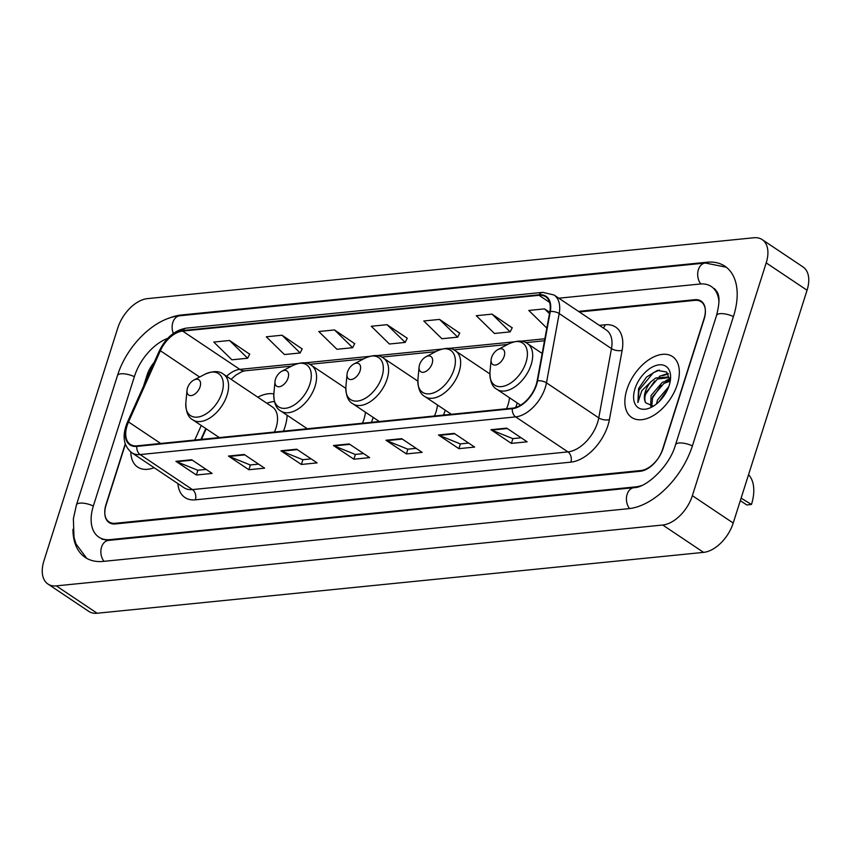 <?xml version="1.0" encoding="UTF-8"?>
<svg xmlns="http://www.w3.org/2000/svg" width="851" height="851" viewBox="0 0 851 851"><rect width="100%" height="100%" fill="white"/><g stroke="black" fill="none" stroke-linecap="round" stroke-linejoin="round"><path stroke-width="1.28" d="M283.457 431.149A40.476 24.019 -56.2 0 0 284.936 427.021A40.476 24.019 -56.2 0 0 287.149 415.256M273.862 393.907A40.476 24.019 -56.2 0 0 257.757 397.172M371.451 422.309A40.476 24.019 -56.2 0 0 372.929 418.192A40.476 24.019 -56.2 0 0 373.174 417.394M443.488 415.086A40.476 24.019 -56.2 0 0 444.967 410.959A40.476 24.019 -56.2 0 0 445.211 410.171M515.663 407.48A40.476 24.019 -56.2 0 0 517.004 403.736A40.476 24.019 -56.2 0 0 517.248 402.938M206.144 428.766L201.4 439.382M125.235 443.892L106.024 504.441A22.913 13.595 -56.2 0 0 109.034 521.897A22.913 13.595 -56.2 0 0 115.3 523.28L640.867 470.529A22.913 13.595 -56.2 0 0 663.089 448.53L704.117 319.199A22.913 13.595 -56.2 0 0 701.118 301.743A22.913 13.595 -56.2 0 0 694.841 300.36L579.34 311.955M154.137 362.483A22.913 13.595 -56.2 0 0 147.053 375.11L143.542 386.194M167.721 338.379A41.231 24.466 -56.2 0 0 134.458 376.376L93.429 505.707A41.231 24.466 -56.2 0 0 98.833 537.119A41.231 24.466 -56.2 0 0 110.119 539.619L635.676 486.868A41.231 24.466 -56.2 0 0 641.526 485.581M718.946 301.903A41.231 24.466 -56.2 0 0 711.308 286.521A41.231 24.466 -56.2 0 0 700.022 284.021L558.799 298.201M43.944 560.756A30.54 18.126 -56.2 0 0 47.943 584.031A30.54 18.126 -56.2 0 0 56.304 585.882L662.716 525.014A30.54 18.126 -56.2 0 0 692.363 495.676L766.208 262.885A30.54 18.126 -56.2 0 0 762.198 239.61A30.54 18.126 -56.2 0 0 753.848 237.759L147.425 298.627A30.54 18.126 -56.2 0 0 117.789 327.965L43.944 560.756M47.943 584.031L88.802 611.39A30.54 18.126 -56.2 0 0 97.152 613.241L703.575 552.373A30.54 18.126 -56.2 0 0 733.211 523.035L807.056 290.244A30.54 18.126 -56.2 0 0 803.057 266.969L762.198 239.61M72.952 529.269A65.665 38.965 -56.2 0 0 85.238 557.426A65.665 38.965 -56.2 0 0 103.205 561.405L628.772 508.653A65.665 38.965 -56.2 0 0 692.491 445.584L733.519 316.253A65.665 38.965 -56.2 0 0 724.903 266.214A65.665 38.965 -56.2 0 0 706.936 262.236L181.38 314.987A65.665 38.965 -56.2 0 0 168.636 318.327M206.176 428.798L201.453 439.371M677.3 384.492A36.657 21.754 -56.2 0 0 672.503 356.569A36.657 21.754 -56.2 0 0 626.9 389.556A36.657 21.754 -56.2 0 0 631.708 417.479A36.657 21.754 -56.2 0 0 677.3 384.492A36.657 21.754 -56.2 0 0 672.503 356.569A36.657 21.754 -56.2 0 0 626.9 389.556A36.657 21.754 -56.2 0 0 631.708 417.479A36.657 21.754 -56.2 0 0 677.3 384.492M536.183 384.695A24.434 14.499 123.8 0 1 512.472 408.161L136.968 445.85A24.434 14.499 123.8 0 1 130.277 444.371A24.434 14.499 123.8 0 1 128.533 421.947L160.371 350.74A24.434 14.499 123.8 0 1 182.625 331.082L539.023 295.308A24.434 14.499 123.8 0 1 545.704 296.786A24.434 14.499 123.8 0 1 549.852 311.647L537.13 380.929A24.434 14.499 123.8 0 1 536.183 384.695M536.598 384.652A25.041 14.861 -56.2 0 0 537.566 380.801L550.299 311.509A25.041 14.861 -56.2 0 0 539.194 294.765L182.795 330.528A25.041 14.861 -56.2 0 0 159.988 350.686L128.15 421.894A25.041 14.861 -56.2 0 0 136.798 446.392L512.302 408.703A25.041 14.861 -56.2 0 0 536.598 384.652M206.112 469.401L197.751 470.241L176.678 461.721A6.106 4.415 -95.7 0 1 175.934 461.327L196.368 475.007L212.112 473.422L191.688 459.742L175.934 461.327M197.879 470.231L196.368 475.007M258.619 464.135L250.258 464.976L229.174 456.444A6.106 4.415 -95.7 0 1 228.44 456.051L248.864 469.731L264.618 468.156L244.194 454.477L228.44 456.051M250.385 464.965L248.864 469.731M311.126 458.87L302.754 459.7L281.681 451.179A6.106 4.415 -95.7 0 1 280.947 450.785L301.371 464.465L317.125 462.88L296.701 449.2L280.947 450.785M302.892 459.689L301.371 464.465M521.131 437.786L512.77 438.627L491.697 430.095A6.106 4.415 -95.7 0 1 490.963 429.712L511.387 443.392L527.141 441.807L506.707 428.127L490.963 429.712M512.898 438.616L511.387 443.392M468.635 443.052L460.274 443.892L439.19 435.372A6.106 4.415 -95.7 0 1 438.456 434.978L458.88 448.658L474.635 447.073L454.211 433.393L438.456 434.978M460.402 443.882L458.88 448.658M416.128 448.328L407.767 449.168L386.694 440.637A6.106 4.415 -95.7 0 1 385.95 440.244L406.384 453.923L422.128 452.349L401.704 438.669L385.95 440.244M407.895 449.147L406.384 453.923M363.622 453.594L355.261 454.434L334.188 445.913A6.106 4.415 -95.7 0 1 333.454 445.52L353.878 459.2L369.632 457.615L349.197 443.935L333.454 445.52M355.388 454.423L353.878 459.2M130.799 452.009A36.657 21.754 -56.2 0 0 137.649 467.071A36.657 21.754 -56.2 0 0 154.127 467.688A36.657 21.754 -56.2 0 1 137.649 467.071A36.657 21.754 -56.2 0 1 130.799 452.009M125.363 444.275L106.077 505.1A22.913 13.595 -56.2 0 0 109.077 522.546A22.913 13.595 -56.2 0 0 115.342 523.939L640.388 471.241A22.913 13.595 -56.2 0 0 662.61 449.232L704.075 318.54A22.913 13.595 -56.2 0 0 701.064 301.094A22.913 13.595 -56.2 0 0 694.799 299.701L578.478 311.381M154.265 362.196A22.913 13.595 -56.2 0 0 147.531 374.408L144.415 384.237M302.169 348.931L282.021 335.22L266.278 336.794L284.425 354.548L300.18 352.963L302.243 348.761M249.662 354.197L229.525 340.485L213.771 342.07L231.919 359.813L247.673 358.228L249.747 354.027M459.678 333.113L439.531 319.412L423.787 320.987L441.935 338.73L457.689 337.156L459.763 332.954M512.185 327.848L492.038 314.136L476.283 315.721L494.442 333.464L510.185 331.879L512.259 327.678M549.725 312.338L544.544 308.87L528.79 310.455L546.831 328.092M354.665 343.655L334.528 329.943L318.774 331.528L336.932 349.272L352.676 347.697L354.75 343.496M387.035 324.678L371.281 326.263L389.428 344.006L405.182 342.421L407.257 338.219L387.035 324.678L405.182 342.421M439.531 319.412L457.689 337.156M492.038 314.136L510.185 331.879M544.544 308.87L549.48 313.7M334.528 329.943L352.676 347.697M282.021 335.22L300.18 352.963M229.525 340.485L247.673 358.228M656.387 404.044L657.589 399.832L668.758 386.684M658.855 401.874L667.439 389.832M650.632 406.14L651.1 395.492L662.344 382.301L670.194 380.003M651.76 406.129L652.717 396.577L663.961 383.386L670.237 381.152M670.237 381.184L666.599 371.993L657.366 370.451L646.6 376.993L638.612 388.492L637.888 402.555L641.845 390.662L651.249 381.471A17.265 10.244 -56.2 0 0 645.345 391.641A17.265 10.244 -56.2 0 0 645.749 402.853C644.388 400.14 644.558 396.598 646.239 392.237L657.472 379.035L668.96 377.61M651.249 381.471L655.855 377.95L668.184 377.025L670.077 378.823M668.184 377.025L669.982 378.227M669.226 385.312A24.902 14.775 -56.2 0 0 670.514 379.11A24.902 14.775 -56.2 0 0 656.632 365.302A24.902 14.775 -56.2 0 0 634.984 388.747A24.902 14.775 -56.2 0 0 651.792 407.065A24.902 14.775 -56.2 0 0 669.226 385.312M645.749 402.853L652.994 405.948M637.888 402.555L638.973 390.152L653.313 372.727L659.397 370.089M645.494 394.407L654.696 380.961M662.344 375.695L668.386 374.004M651.983 398.747L661.184 385.312M668.822 380.046L670.152 379.482M659.036 401.693L667.418 389.886M659.206 376.387L667.982 373.429M665.695 380.727L669.982 378.706M741.115 498.143L751.454 504.462L746.731 504.941L740.317 500.643M491.58 357.516A9.159 5.436 -56.2 0 0 491.112 359.803A9.159 5.436 -56.2 0 0 496.218 364.888A9.159 5.436 -56.2 0 0 504.186 356.261A9.159 5.436 -56.2 0 0 497.995 349.516A9.159 5.436 -56.2 0 0 491.58 357.516M751.454 504.462A41.997 24.924 -56.2 0 0 748.55 474.677M419.554 364.749A9.159 5.436 -56.2 0 0 419.075 367.036A9.159 5.436 -56.2 0 0 424.181 372.11A9.159 5.436 -56.2 0 0 432.148 363.483A9.159 5.436 -56.2 0 0 425.968 356.739A9.159 5.436 -56.2 0 0 419.554 364.749M506.505 408.757A27.487 16.318 -56.2 0 0 508.079 404.629A27.487 16.318 -56.2 0 0 509.504 397.757M347.516 371.983A9.159 5.436 -56.2 0 0 347.038 374.259A9.159 5.436 -56.2 0 0 352.154 379.344A9.159 5.436 -56.2 0 0 360.111 370.717A9.159 5.436 -56.2 0 0 353.931 363.973A9.159 5.436 -56.2 0 0 347.516 371.983M434.467 415.99A27.487 16.318 -56.2 0 0 436.042 411.863A27.487 16.318 -56.2 0 0 437.467 404.98M275.479 379.206A9.159 5.436 -56.2 0 0 275.001 381.493A9.159 5.436 -56.2 0 0 280.117 386.577A9.159 5.436 -56.2 0 0 288.085 377.95A9.159 5.436 -56.2 0 0 281.894 371.206A9.159 5.436 -56.2 0 0 275.479 379.206M362.441 423.213A27.487 16.318 -56.2 0 0 364.005 419.086A27.487 16.318 -56.2 0 0 365.43 412.214M187.486 388.045A9.159 5.436 -56.2 0 0 187.007 390.322A9.159 5.436 -56.2 0 0 192.113 395.407A9.159 5.436 -56.2 0 0 200.081 386.78A9.159 5.436 -56.2 0 0 193.9 380.035A9.159 5.436 -56.2 0 0 187.486 388.045M274.437 432.053A27.487 16.318 -56.2 0 0 276.011 427.915A27.487 16.318 -56.2 0 0 272.405 406.98L223.451 374.195C219.281 370.738 213.09 370.77 204.857 374.291A25.253 14.988 -56.2 0 1 221.909 392.875A25.253 14.988 -56.2 0 1 199.953 416.65A25.253 14.988 -56.2 0 1 185.869 402.64L187.007 390.322M274.384 401.523A36.274 21.52 -56.2 0 0 266.863 403.268M103.992 561.32A12.222 8.829 -95.7 0 1 101.205 548.406A12.222 8.829 -95.7 0 1 108.513 540.406L101.897 539.172M86.696 558.32L76.026 543.97L74.005 537.3L73.367 518.77L76.441 504.909A12.222 4.329 17.6 0 1 79.92 503.132A12.222 4.329 17.6 0 1 93.333 506.005M76.441 504.909L117.47 375.578A12.222 4.329 17.6 0 1 120.948 373.802A12.222 4.329 17.6 0 1 134.362 376.674M117.47 375.578C126.629 345.868 154.329 317.923 179.763 315.774A12.222 8.829 84.3 0 0 173.349 333.432M179.763 315.774L705.33 263.023A12.222 8.829 84.3 0 0 698.022 271.033A12.222 8.829 84.3 0 0 700.82 283.957M733.424 316.551A12.222 4.329 -162.4 0 0 716.542 315.444L675.513 444.775C669.684 466.369 645.983 487.857 634.069 487.655L108.513 540.406M692.395 445.881A12.222 4.329 -162.4 0 0 675.513 444.775M629.549 508.568A12.222 8.829 -95.7 0 1 626.772 495.644A12.222 8.829 -95.7 0 1 634.069 487.655M97.152 613.241L56.304 585.882M807.056 290.244L766.208 262.885M733.211 523.035L692.363 495.676M703.575 552.373L662.716 525.014M182.188 315.53L181.38 314.987M707.851 262.853L706.936 262.236M110.928 540.162L110.119 539.619M636.314 487.293L635.676 486.868M599.359 325.359L605.21 324.774A38.178 22.658 123.8 0 1 622.145 350.304L609.412 419.596A38.178 22.658 123.8 0 1 570.883 462.136L195.379 499.824A7.638 5.521 84.3 0 0 192.432 489.591L567.936 451.902A30.54 18.126 -56.2 0 0 597.583 422.575A30.54 18.126 -56.2 0 0 598.764 417.873L611.486 348.591A30.54 18.126 -56.2 0 0 606.306 330.018L554.012 294.989A30.54 18.126 123.8 0 1 559.192 313.572A7.638 3.617 -169.6 0 0 550.299 311.509M195.379 499.824A38.178 22.658 123.8 0 1 177.891 483.602M184.071 487.751A30.54 18.126 -56.2 0 0 192.432 489.591L140.138 454.572A30.54 18.126 123.8 0 1 131.777 452.721L184.071 487.751M622.145 350.304A7.638 3.617 10.4 0 1 611.486 348.591L559.192 313.572L546.47 382.854A30.54 18.126 123.8 0 1 545.289 387.556A30.54 18.126 123.8 0 1 515.642 416.884A7.638 5.521 -95.7 0 1 512.302 408.703M537.566 380.801A7.638 3.617 -169.6 0 1 546.47 382.854L598.764 417.873A7.638 3.617 10.4 0 0 609.412 419.596M554.012 294.989L542.725 292.35A7.638 5.521 84.3 0 0 539.194 294.765M182.795 330.528A7.638 5.521 -95.7 0 1 186.326 328.124C174.721 330.209 165.69 337.847 159.254 351.037L127.416 422.245C121.884 435.648 123.342 445.807 131.777 452.721M159.988 350.686A7.638 1.702 -155.9 0 0 159.254 351.037M128.15 421.894A7.638 1.702 -155.9 0 0 127.416 422.245M136.798 446.392A7.638 5.521 84.3 0 0 140.138 454.572L515.642 416.884L567.936 451.902A7.638 5.521 84.3 0 1 570.883 462.136M603.199 327.933A7.638 5.521 84.3 0 0 605.21 324.774M182.625 331.082L239.822 369.377A24.434 14.499 -56.2 0 0 226.589 376.302M160.371 350.74L199.634 377.036M128.533 421.947L160.669 443.467M201.261 425.5L194.762 440.041M539.023 295.308L549.618 302.403M544.874 338.762L520.546 341.208M513.568 341.9L448.509 348.431M441.531 349.133L376.472 355.665M369.504 356.367L304.435 362.898M297.467 363.59L239.822 369.377A13.744 9.935 84.3 0 0 245.077 370.802L242.067 371.568L235.78 375.153L231.078 379.301M334.188 445.913L349.804 444.339M386.694 440.637L402.31 439.073M439.19 435.372L454.817 433.797M491.697 430.095L507.313 428.532M281.681 451.179L297.307 449.615M229.174 456.444L244.801 454.881M176.678 461.721L192.294 460.146M489.974 372.121A25.253 14.988 -56.2 0 0 504.058 386.131A25.253 14.988 -56.2 0 0 526.014 362.356A25.253 14.988 -56.2 0 0 508.962 343.772C517.185 340.251 523.386 340.219 527.556 343.676A27.487 16.318 -56.2 0 1 531.162 364.611A27.487 16.318 -56.2 0 1 496.963 389.354C492.176 386.822 489.846 381.078 489.974 372.121L491.112 359.803M417.937 379.355A25.253 14.988 -56.2 0 0 432.021 393.353A25.253 14.988 -56.2 0 0 453.977 369.579A25.253 14.988 -56.2 0 0 436.925 351.006C445.158 347.474 451.349 347.442 455.519 350.899A27.487 16.318 -56.2 0 1 459.125 371.844A27.487 16.318 -56.2 0 1 424.926 396.587C420.149 394.045 417.82 388.301 417.937 379.355L419.075 367.036M345.9 386.577A25.253 14.988 -56.2 0 0 359.984 400.587A25.253 14.988 -56.2 0 0 381.939 376.812A25.253 14.988 -56.2 0 0 364.888 358.228C373.121 354.707 379.312 354.676 383.482 358.133A27.487 16.318 -56.2 0 1 387.088 379.078A27.487 16.318 -56.2 0 1 352.888 403.81C348.112 401.278 345.783 395.534 345.9 386.577L347.038 374.259M273.862 393.811A25.253 14.988 -56.2 0 0 287.946 407.82A25.253 14.988 -56.2 0 0 309.902 384.046A25.253 14.988 -56.2 0 0 292.85 365.462C301.084 361.941 307.285 361.909 311.445 365.366A27.487 16.318 -56.2 0 1 315.051 386.301A27.487 16.318 -56.2 0 1 280.851 411.044C276.075 408.512 273.745 402.768 273.862 393.811L275.001 381.493M219.303 437.584L192.858 419.873A27.487 16.318 -56.2 0 0 227.057 395.141A27.487 16.318 -56.2 0 0 223.451 374.195M726.286 267.214L705.33 263.023M714.372 288.574C717.84 292.51 721.563 295.542 716.542 315.444M542.725 292.35L186.326 328.124M544.512 340.751L525.737 342.634M507.664 344.453L453.7 349.867M435.627 351.676L381.663 357.09M363.6 358.909L309.626 364.324M291.563 366.143L245.077 370.802M205.793 428.532L200.921 439.424M520.589 405.182L496.963 389.354M542.172 353.463L527.556 343.676M497.995 349.516L508.962 343.772M451.37 414.288L424.926 396.587M489.868 373.908L455.519 350.899M425.968 356.739L436.925 351.006M379.333 421.522L352.888 403.81M417.83 381.131L383.482 358.133M353.931 363.973L364.888 358.228M307.296 428.755L280.851 411.044M345.793 388.364L311.445 365.366M281.894 371.206L292.85 365.462M192.858 419.873C188.082 417.341 185.752 411.597 185.869 402.64M193.9 380.035L204.857 374.291"/></g></svg>
